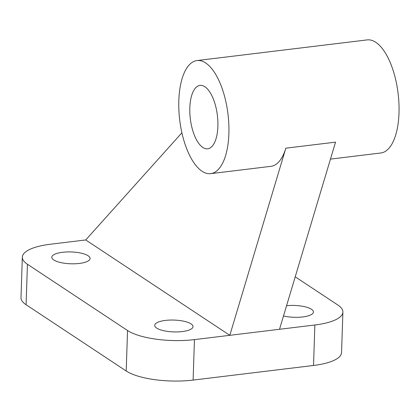 <?xml version="1.0" encoding="UTF-8"?>
<svg xmlns="http://www.w3.org/2000/svg" width="420" height="420" viewBox="0 0 420 420"><rect width="100%" height="100%" fill="white"/><g stroke="black" fill="none" stroke-linecap="round" stroke-linejoin="round"><path stroke-width="0.63" d="M156.66 328.078A19.163 5.922 -178.1 0 1 154.712 325.353A19.163 5.922 -178.1 0 1 169.638 320.082A19.163 5.922 -178.1 0 1 191.069 323.899A19.163 5.922 -178.1 0 1 193.016 326.623A19.163 5.922 -178.1 0 1 178.091 331.894A19.163 5.922 -178.1 0 1 156.66 328.078M53.744 259.954A19.163 5.922 -178.1 0 1 51.797 257.234A19.163 5.922 -178.1 0 1 66.722 251.963A19.163 5.922 -178.1 0 1 88.153 255.78A19.163 5.922 -178.1 0 1 90.101 258.505A19.163 5.922 -178.1 0 1 75.175 263.771A19.163 5.922 -178.1 0 1 53.744 259.954M286.566 305.718A19.163 5.922 -178.1 0 1 311.488 309.283A19.163 5.922 -178.1 0 1 313.441 312.007A19.163 5.922 -178.1 0 1 303.151 316.89A19.163 5.922 -178.1 0 1 283.505 315.945M228.879 133.665A56.957 24.313 -96.9 0 0 196.991 60.559A56.957 24.313 -96.9 0 0 178.826 100.538A56.957 24.313 -96.9 0 0 210.719 173.644A56.957 24.313 -96.9 0 0 228.879 133.665M196.991 60.559L367.106 39.91A56.957 24.313 83.1 0 1 399 113.017A56.957 24.313 83.1 0 1 380.835 152.99L330.461 159.107M189.819 107.814A31.936 13.634 83.1 0 1 200.004 85.397A31.936 13.634 83.1 0 1 217.886 126.389A31.936 13.634 83.1 0 1 207.701 148.806A31.936 13.634 83.1 0 1 189.819 107.814M295.223 276.806L337.801 304.988A50.038 15.461 -178.1 0 1 342.893 312.102A50.038 15.461 -178.1 0 1 314.869 324.996L229.808 335.318L285.842 148.176A56.957 24.313 83.1 0 1 270.926 166.336L210.719 173.644M181.907 132.804L85.727 239.951L229.808 335.318L194.45 339.612A50.038 15.461 -178.1 0 1 127.544 330.514L27.431 264.248A50.038 15.461 -178.1 0 1 22.344 257.14A50.038 15.461 -178.1 0 1 50.363 244.246L85.727 239.951M279.51 329.285L335.543 142.144L285.842 148.176M22.344 257.14L21 297.617A50.038 15.461 1.9 0 0 26.087 304.726L126.2 370.991A50.038 15.461 1.9 0 0 193.106 380.09L313.525 365.474A50.038 15.461 1.9 0 0 341.549 352.58L342.893 312.102M26.087 304.726L27.431 264.248M126.2 370.991L127.544 330.514M313.525 365.474L314.869 324.996M193.106 380.09L194.45 339.612"/></g></svg>
